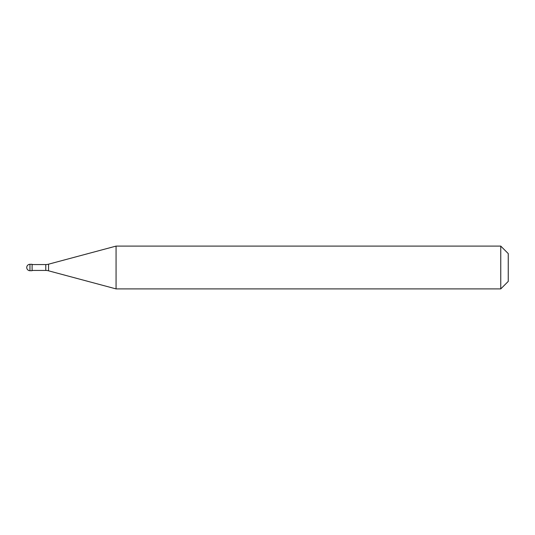 <?xml version="1.0" encoding="UTF-8"?>
<svg xmlns="http://www.w3.org/2000/svg" width="535" height="535" viewBox="0 0 535 535"><rect width="100%" height="100%" fill="white"/><g stroke="black" fill="none" stroke-linecap="round" stroke-linejoin="round"><path stroke-width="0.8" d="M26.75 267.5A3.21 3.21 0 0 1 29.96 264.29A3.21 3.21 0 0 0 26.75 267.5A3.21 3.21 0 0 0 29.96 270.71L32.1 270.71L32.1 264.29L29.96 264.29L32.1 264.29M32.1 270.442L45.776 270.442A10.7 10.7 0 0 1 48.545 270.81L116.068 288.9L500.76 288.9L508.25 281.41L508.25 253.59L500.76 246.1L500.76 288.9M32.1 264.558L45.776 264.558A10.7 10.7 0 0 0 48.545 264.19L116.068 246.1L116.068 288.9M116.068 246.1L500.76 246.1M29.96 264.29L29.96 270.71M45.776 264.558L45.776 270.442M48.545 264.19L48.545 270.81"/></g></svg>
